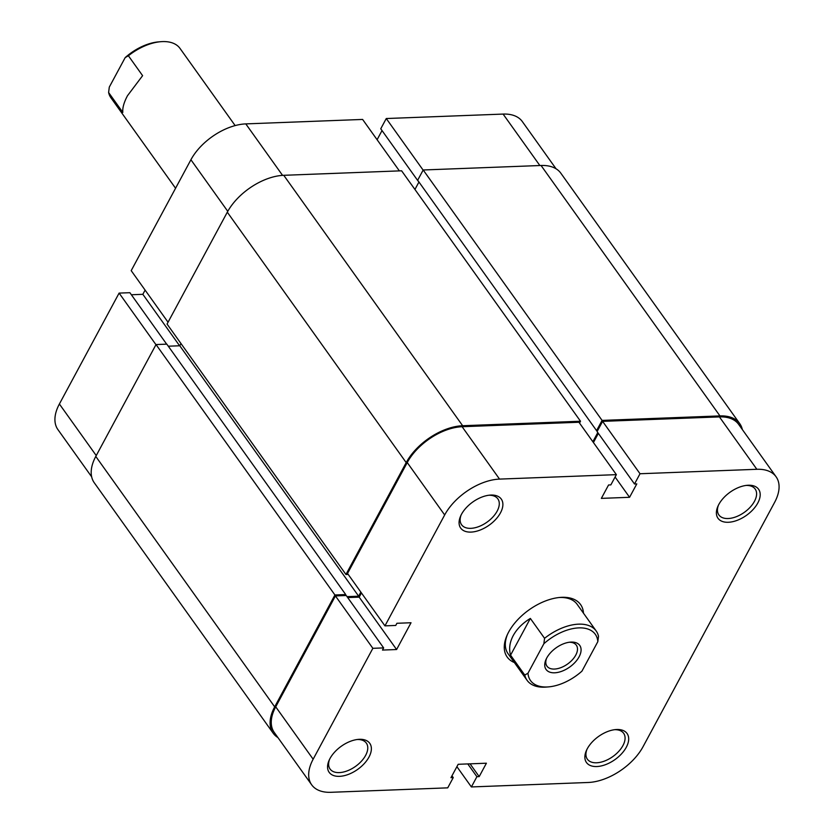 <?xml version="1.0" encoding="UTF-8"?>
<svg xmlns="http://www.w3.org/2000/svg" width="834" height="834" viewBox="0 0 834 834"><rect width="100%" height="100%" fill="white"/><g stroke="black" fill="none" stroke-linecap="round" stroke-linejoin="round"><path stroke-width="1.25" d="M91.657 476.829L57.921 429.604A46.433 26.407 -35.5 0 1 59.391 404L119.106 293.099L155.958 344.682M168.051 322.226L131.199 270.643L190.913 159.753A46.433 26.407 -35.5 0 1 245.79 123.891L362.613 119.439L399.371 170.887M166.654 344.15L129.895 292.692L119.106 293.099M145.106 290.117L142.843 294.319L131.376 294.756M382.024 130.563L377.104 139.716M423.119 170.115L386.267 118.532L380.752 128.78L418.178 181.176M386.267 118.532L503.1 114.081A46.433 26.407 -35.5 0 1 522.324 121.555L556.049 168.781M179.602 345.776L142.843 294.319M571.186 642.076A20.694 11.77 -35.5 0 1 579.098 656.817A20.694 11.77 -35.5 0 1 554.641 672.798A20.694 11.77 -35.5 0 1 546.009 659.506A20.694 11.77 -35.5 0 1 570.352 642.128A20.694 11.77 -35.5 0 1 571.186 642.076M546.52 658.453A18.046 10.258 144.5 0 0 546.958 666.147A18.046 10.258 144.5 0 0 554.433 669.056A18.046 10.258 144.5 0 0 572.353 659.83A18.046 10.258 144.5 0 0 576.325 645.172A18.046 10.258 144.5 0 0 569.184 642.253M524.774 675.06L527.995 673.205A39.803 22.633 144.5 0 0 548.605 686.882L546.374 687.07A42.451 24.144 -35.5 0 1 527.098 680.336A42.451 24.144 -35.5 0 1 524.774 675.06L510.564 655.17C508.771 648.883 509.657 642.368 513.212 635.612C516.913 628.888 522.626 623.154 530.351 618.421L544.56 638.312A42.451 24.144 -35.5 0 1 596.185 630.984A42.451 24.144 -35.5 0 1 598.51 636.259L597.822 641.669A39.803 22.633 144.5 0 0 578.817 627.887A39.803 22.633 144.5 0 0 543.872 643.723L544.56 638.312M235.146 125.59L180.029 48.435A42.451 24.144 144.5 0 0 160.743 41.7A42.451 24.144 144.5 0 0 128.394 55.763L142.604 75.665L127.508 95.691C123.922 102.415 122.369 107.982 122.827 112.402L108.608 92.511A42.451 24.144 144.5 0 0 110.932 97.786L175.567 188.255M128.394 55.763L125.173 57.619A39.803 22.633 -35.5 0 1 158.523 41.888L160.743 41.7M548.605 686.882A39.803 22.633 144.5 0 0 581.944 671.151L597.822 641.669M527.995 673.205L543.872 643.723M125.173 57.619L109.296 87.101L108.608 92.511M510.564 655.17L530.351 618.421M718.783 504.507A24.947 14.178 -35.5 0 1 747.254 485.305A24.947 14.178 -35.5 0 1 757.793 503.017A24.947 14.178 -35.5 0 1 729.26 522.22A24.947 14.178 -35.5 0 1 717.928 506.259A24.947 14.178 -35.5 0 1 718.783 504.507M718.418 505.206A22.289 12.677 144.5 0 0 718.887 514.943A22.289 12.677 144.5 0 0 736.172 516.757A22.289 12.677 144.5 0 0 754.457 501.317A22.289 12.677 144.5 0 0 755.156 489.026A22.289 12.677 144.5 0 0 746.096 485.43M461.473 514.317A24.947 14.178 -35.5 0 1 489.944 495.125A24.947 14.178 -35.5 0 1 500.483 512.837A24.947 14.178 -35.5 0 1 471.95 532.04A24.947 14.178 -35.5 0 1 460.618 516.079A24.947 14.178 -35.5 0 1 461.473 514.317M461.108 515.026A22.289 12.677 144.5 0 0 461.577 524.753A22.289 12.677 144.5 0 0 478.862 526.567A22.289 12.677 144.5 0 0 497.147 511.138A22.289 12.677 144.5 0 0 497.846 498.847A22.289 12.677 144.5 0 0 488.787 495.25M329.962 758.575A24.947 14.178 -35.5 0 1 358.432 739.372A24.947 14.178 -35.5 0 1 368.972 757.084A24.947 14.178 -35.5 0 1 340.428 776.287A24.947 14.178 -35.5 0 1 329.096 760.327A24.947 14.178 -35.5 0 1 329.962 758.575M329.597 759.274A22.289 12.677 144.5 0 0 330.055 769.011A22.289 12.677 144.5 0 0 347.351 770.824A22.289 12.677 144.5 0 0 365.626 755.385A22.289 12.677 144.5 0 0 366.334 743.094A22.289 12.677 144.5 0 0 357.275 739.497M587.272 748.755A24.947 14.178 -35.5 0 1 615.742 729.562A24.947 14.178 -35.5 0 1 626.282 747.274A24.947 14.178 -35.5 0 1 597.749 766.477A24.947 14.178 -35.5 0 1 586.406 750.517A24.947 14.178 -35.5 0 1 587.272 748.755M586.907 749.464A22.289 12.677 144.5 0 0 587.365 759.19A22.289 12.677 144.5 0 0 604.66 761.004A22.289 12.677 144.5 0 0 622.935 745.575A22.289 12.677 144.5 0 0 623.644 733.284A22.289 12.677 144.5 0 0 614.585 729.687M514.37 662.53A45.109 25.646 -35.5 0 1 507.051 635.32A45.109 25.646 -35.5 0 1 508.604 632.141A45.109 25.646 -35.5 0 1 560.094 597.425A45.109 25.646 -35.5 0 1 583.466 613.167M596.185 630.984L577.159 604.337A42.451 24.144 144.5 0 0 558.957 597.53M640.022 473.743L756.855 469.292L719.419 416.896L602.596 421.358L640.022 473.743L634.507 483.991L636.79 483.908L629.576 497.293L601.356 498.378L608.57 484.981L610.853 484.888L616.368 474.65L499.545 479.102A46.433 26.407 144.5 0 0 444.668 514.964L384.954 625.865L347.528 573.469L407.242 462.568A46.433 26.407 -35.5 0 1 462.109 426.716L499.545 479.102M311.676 784.825L274.25 732.429A46.433 26.407 -35.5 0 1 275.72 706.825L335.435 595.924L372.861 648.32L313.146 759.211A46.433 26.407 144.5 0 0 311.676 784.825A46.433 26.407 144.5 0 0 330.9 792.3L447.733 787.849L453.248 777.601L450.965 777.684L458.179 764.288L486.399 763.214L479.185 776.61L476.902 776.694L471.387 786.942L588.21 782.48A46.433 26.407 144.5 0 0 643.087 746.628L774.609 502.381A46.433 26.407 144.5 0 0 776.079 476.767A46.433 26.407 144.5 0 0 756.855 469.292M507.52 634.278A42.451 24.144 144.5 0 0 508.062 653.7L527.098 680.336M616.368 474.65L578.942 422.254L462.109 426.716M593.422 442.531L598.353 433.378M634.507 483.991L597.081 431.595L602.596 421.358M719.419 416.896A46.433 26.407 -35.5 0 1 738.643 424.37L776.079 476.767M335.435 595.924L346.225 595.507L383.65 647.903L382.483 650.072L396.598 649.53L411.026 622.748L396.911 623.279L395.743 625.448L384.954 625.865M347.705 597.571L359.173 597.144L361.435 592.932M372.861 648.32L383.65 647.903M456.896 766.665L471.387 786.942M451.976 775.818L453.248 777.601M470.063 763.84L479.185 776.61M467.78 763.923L476.902 776.694M359.173 597.144L396.598 649.53M615.096 477.017L629.576 497.293M277.951 737.6A47.757 27.157 -35.5 0 1 273.177 733.201A47.757 27.157 -35.5 0 1 274.688 706.857L334.924 594.976L345.714 594.569L345.182 595.549M273.177 733.201L94.273 482.771A47.757 27.157 -35.5 0 1 95.785 456.438L274.688 706.857M95.785 456.438L156.031 344.557L334.924 594.976M156.031 344.557L166.821 344.14L345.714 594.569M347.027 596.633L358.662 596.195L179.769 345.766L168.291 346.204M360.851 592.119L358.662 596.195M180.968 343.535L179.769 345.766M227.307 212.18L406.2 462.609A47.757 27.157 -35.5 0 1 462.641 425.726L580.506 421.233L401.613 170.803L283.748 175.307A47.757 27.157 -35.5 0 0 227.307 212.18L167.061 324.061L345.954 574.49L348.195 574.407M406.2 462.609L345.954 574.49M580.506 421.233L579.515 423.067M597.78 432.565L592.849 441.728M418.949 182.01L414.936 189.464M541.058 165.486L719.951 415.916A47.757 27.157 -35.5 0 1 739.727 423.609L560.823 173.18A47.757 27.157 -35.5 0 0 541.058 165.486L423.192 169.98L417.678 180.227L596.571 430.646L597.613 430.615M423.192 169.98L602.085 420.409L596.571 430.646M719.951 415.916L602.085 420.409M739.727 423.609A47.757 27.157 -35.5 0 1 742.343 429.552M59.391 404L96.244 455.583M245.79 123.891L282.559 175.369M539.859 165.528L503.1 114.081M227.765 211.336L190.913 159.753M444.668 514.964L407.242 462.568M275.72 706.825L313.146 759.211M283.748 175.307L462.641 425.726"/></g></svg>
